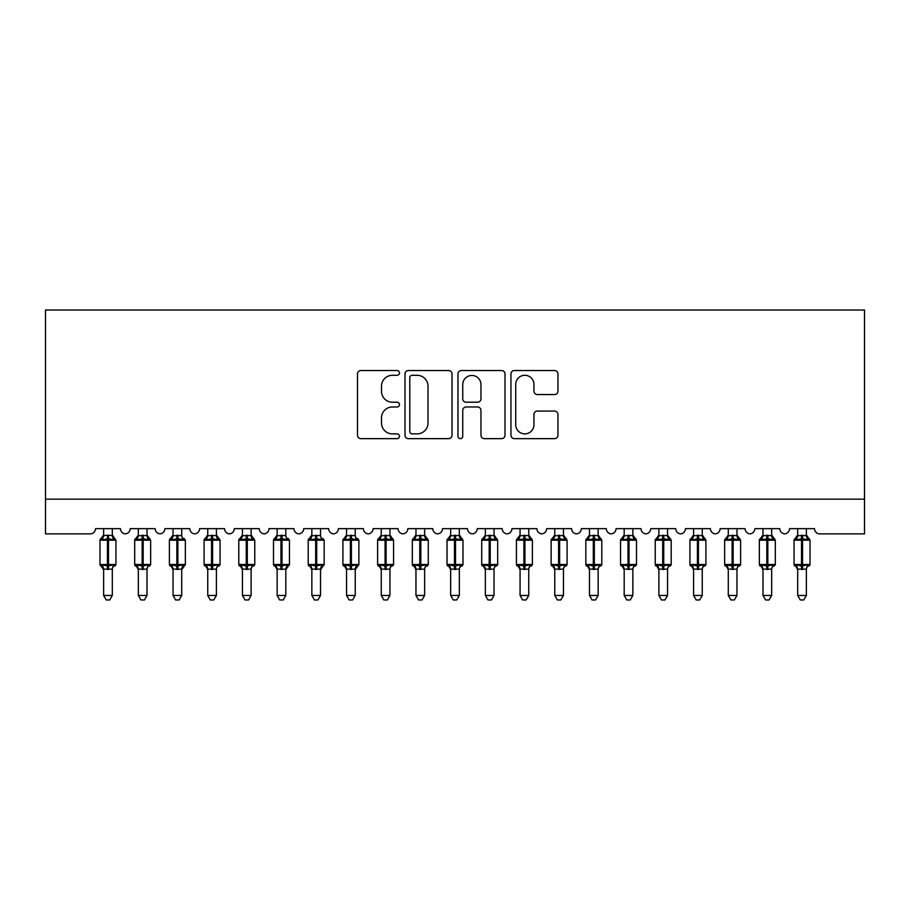 <?xml version="1.0" encoding="UTF-8"?>
<svg xmlns="http://www.w3.org/2000/svg" width="910" height="910" viewBox="0 0 910 910"><rect width="100%" height="100%" fill="white"/><g stroke="black" fill="none" stroke-linecap="round" stroke-linejoin="round"><path stroke-width="1.36" d="M399.479 372.918A2.389 2.389 0 0 0 397.09 370.529L360.895 370.529A3.401 3.401 0 0 0 357.493 373.93L357.493 435.253A3.401 3.401 0 0 0 360.895 438.654L397.09 438.654A2.389 2.389 0 0 0 399.479 436.277A2.389 2.389 0 0 0 397.09 433.888L392.403 433.888A10.897 10.897 0 0 1 381.506 422.991L381.506 417.883A10.897 10.897 0 0 1 392.403 406.975L397.09 406.975A2.389 2.389 0 0 0 399.479 404.597A2.389 2.389 0 0 0 397.09 402.209L392.403 402.209A10.897 10.897 0 0 1 381.506 391.311L381.506 386.204A10.897 10.897 0 0 1 392.403 375.295L397.09 375.295A2.389 2.389 0 0 0 399.479 372.918M554.554 394.542A3.401 3.401 0 0 0 557.955 391.141L557.955 373.93A3.401 3.401 0 0 0 554.554 370.529L514.355 370.529A3.401 3.401 0 0 0 510.954 373.93L510.954 435.253A3.401 3.401 0 0 0 514.355 438.654L554.554 438.654A3.401 3.401 0 0 0 557.955 435.253L557.955 414.471A3.401 3.401 0 0 0 554.554 411.07L537.344 411.07A3.401 3.401 0 0 0 533.942 414.471L533.942 424.777A9.111 9.111 0 0 1 524.831 433.888A9.111 9.111 0 0 1 515.72 424.777L515.72 384.407A9.111 9.111 0 0 1 524.831 375.295A9.111 9.111 0 0 1 533.942 384.407L533.942 391.141A3.401 3.401 0 0 0 537.344 394.542L554.554 394.542M864.5 499.158L864.5 310.026L45.5 310.026L45.5 533.863L90.272 533.863A5.21 5.21 0 0 0 95.47 528.653L120.461 528.653A5.21 5.21 0 0 0 125.318 533.851A5.21 5.21 0 0 0 130.175 528.653L155.166 528.653A5.21 5.21 0 0 0 160.024 533.851A5.21 5.21 0 0 0 164.881 528.653L189.871 528.653A5.21 5.21 0 0 0 194.729 533.851A5.21 5.21 0 0 0 199.586 528.653L224.565 528.653A5.21 5.21 0 0 0 229.422 533.851A5.21 5.21 0 0 0 234.291 528.653L259.27 528.653A5.21 5.21 0 0 0 264.127 533.851A5.21 5.21 0 0 0 268.985 528.653L293.976 528.653A5.21 5.21 0 0 0 298.833 533.851A5.21 5.21 0 0 0 303.69 528.653L328.681 528.653A5.21 5.21 0 0 0 333.538 533.851A5.21 5.21 0 0 0 338.395 528.653L363.386 528.653A5.21 5.21 0 0 0 368.243 533.851A5.21 5.21 0 0 0 373.1 528.653L398.091 528.653A5.21 5.21 0 0 0 402.948 533.851A5.21 5.21 0 0 0 407.805 528.653L432.785 528.653A5.21 5.21 0 0 0 437.653 533.851A5.21 5.21 0 0 0 442.51 528.653L467.49 528.653A5.21 5.21 0 0 0 472.347 533.851A5.21 5.21 0 0 0 477.215 528.653L502.195 528.653A5.21 5.21 0 0 0 507.052 533.851A5.21 5.21 0 0 0 511.909 528.653L536.9 528.653A5.21 5.21 0 0 0 541.757 533.851A5.21 5.21 0 0 0 546.614 528.653L571.605 528.653A5.21 5.21 0 0 0 576.462 533.851A5.21 5.21 0 0 0 581.319 528.653L606.31 528.653A5.21 5.21 0 0 0 611.167 533.851A5.21 5.21 0 0 0 616.024 528.653L641.015 528.653A5.21 5.21 0 0 0 645.872 533.851A5.21 5.21 0 0 0 650.73 528.653L675.709 528.653A5.21 5.21 0 0 0 680.578 533.851A5.21 5.21 0 0 0 685.435 528.653L710.414 528.653A5.21 5.21 0 0 0 715.271 533.851A5.21 5.21 0 0 0 720.129 528.653L745.119 528.653A5.21 5.21 0 0 0 749.976 533.851A5.21 5.21 0 0 0 754.834 528.653L779.824 528.653A5.21 5.21 0 0 0 784.682 533.851A5.21 5.21 0 0 0 789.539 528.653L814.53 528.653A5.21 5.21 0 0 0 819.728 533.863L864.5 533.863L864.5 499.158L45.5 499.158M452.02 373.93A3.401 3.401 0 0 0 448.619 370.529L408.419 370.529A3.401 3.401 0 0 0 405.007 373.93L405.007 435.253A3.401 3.401 0 0 0 408.419 438.654L448.619 438.654A3.401 3.401 0 0 0 452.02 435.253L452.02 373.93M461.381 370.529L501.581 370.529A3.401 3.401 0 0 1 504.993 373.93L504.993 435.253A3.401 3.401 0 0 1 501.581 438.654L484.382 438.654A3.401 3.401 0 0 1 480.969 435.253L480.969 410.387A3.401 3.401 0 0 0 477.568 406.975L466.159 406.975A3.401 3.401 0 0 0 462.746 410.387L462.746 436.277A2.389 2.389 0 0 1 460.369 438.654A2.389 2.389 0 0 1 457.98 436.277L457.98 373.93A3.401 3.401 0 0 1 461.381 370.529M412.162 375.295A2.389 2.389 0 0 0 409.784 377.684L409.784 431.499A2.389 2.389 0 0 0 412.162 433.888L417.099 433.888A10.897 10.897 0 0 0 428.007 422.991L428.007 386.204A10.897 10.897 0 0 0 417.099 375.295L412.162 375.295M480.969 384.577A9.111 9.111 0 0 0 471.858 375.466A9.111 9.111 0 0 0 462.746 384.577L462.746 398.808A3.401 3.401 0 0 0 466.159 402.209L477.568 402.209A3.401 3.401 0 0 0 480.969 398.808L480.969 384.577M112.305 528.653L112.305 535.558A3.822 3.64 180 0 0 114.307 538.743L113.568 539.857L108.483 538.64L102.364 539.857L101.124 538.572A1.74 1.74 0 0 0 99.986 540.199L99.986 564.484A1.74 1.74 0 0 0 101.124 566.122L102.364 564.826L107.448 566.054L113.568 564.826L114.307 565.94A3.822 3.64 -0 0 0 112.305 569.148L103.626 569.125A3.822 3.64 -0 0 0 101.624 565.94L101.624 565.94M103.626 528.653L103.626 535.717L107.448 535.205L107.448 564.484L115.945 564.484L115.945 540.199L99.986 540.199L99.986 564.484L107.448 564.484L107.448 569.478M112.305 569.148L112.305 595.458L103.626 595.458L103.626 569.125M107.448 535.205L112.305 535.535M102.364 539.857L103.626 535.717M112.851 537.901L113.568 539.857M102.364 564.826L103.626 568.966M113.568 564.826L112.305 568.966M112.305 595.458L109.7 599.974L106.231 599.974L103.626 595.458M114.808 566.122L115.945 564.484A1.74 1.74 0 0 1 115.854 565.053M147.011 528.653L147.011 535.535A3.822 3.64 180 0 0 149.012 538.743L148.262 539.857L143.188 538.64L137.069 539.857L135.829 538.572A1.74 1.74 0 0 0 134.691 540.199L134.691 564.484A1.74 1.74 0 0 0 135.829 566.122L134.691 564.484L150.65 564.484L150.65 540.199L147.011 534.978L149.513 538.572A1.74 1.74 0 0 1 150.013 538.856M149.513 566.122L150.65 564.484A1.74 1.74 0 0 1 150.56 565.053M147.011 569.148L138.331 569.125A3.822 3.64 -0 0 0 136.329 565.94L137.069 564.826L142.153 566.054L148.262 564.826L149.012 565.94A3.822 3.64 -0 0 0 147.011 569.148L147.011 595.458L144.406 599.974L140.936 599.974L138.331 595.458L138.331 569.125M181.716 528.653L181.716 535.535A3.822 3.64 180 0 0 183.718 538.743L182.967 539.857L177.894 538.64L171.774 539.857L170.534 538.572A1.74 1.74 0 0 0 169.396 540.199L169.396 564.484A1.74 1.74 0 0 0 170.534 566.122L169.396 564.484L185.356 564.484A1.74 1.74 0 0 1 185.265 565.053M181.716 569.148L173.036 569.125A3.822 3.64 -0 0 0 171.035 565.94L171.774 564.826L176.847 566.054L182.967 564.826L183.718 565.94A3.822 3.64 -0 0 0 181.716 569.148L181.716 595.458L179.111 599.974L175.641 599.974L173.036 595.458L173.036 569.125M216.409 528.653L216.409 535.535A3.822 3.64 180 0 0 218.423 538.743L217.672 539.857L212.599 538.64L206.479 539.857L205.228 538.572A1.74 1.74 0 0 0 204.09 540.199L204.09 564.484A1.74 1.74 0 0 0 205.228 566.122L204.09 564.484L220.061 564.484L220.061 540.199L216.409 534.978L218.923 538.572A1.74 1.74 0 0 1 219.424 538.856M218.923 566.122L220.061 564.484A1.74 1.74 0 0 1 219.958 565.053M216.409 569.148L207.742 569.125A3.822 3.64 -0 0 0 205.728 565.94L206.479 564.826L211.552 566.054L217.672 564.826L218.423 565.94A3.822 3.64 -0 0 0 216.409 569.148L216.409 595.458L213.804 599.974L210.346 599.974L207.742 595.458L207.742 569.125M251.114 528.653L251.114 535.535A3.822 3.64 180 0 0 253.128 538.743L252.377 539.857L247.304 538.64L241.184 539.857L239.933 538.572A1.74 1.74 0 0 0 238.795 540.199L238.795 564.484A1.74 1.74 0 0 0 239.933 566.122L238.795 564.484L254.766 564.484L254.766 540.199L251.114 534.978L253.628 538.572A1.74 1.74 0 0 1 254.118 538.856M253.628 566.122L254.766 564.484A1.74 1.74 0 0 1 254.663 565.053M251.114 569.148L242.447 569.125A3.822 3.64 -0 0 0 240.433 565.94L241.184 564.826L246.257 566.054L252.377 564.826L253.128 565.94A3.822 3.64 -0 0 0 251.114 569.148L251.114 595.458L248.51 599.974L245.052 599.974L242.447 595.458L242.447 569.125M138.331 569.705L136.329 565.94M138.331 595.458L147.011 595.458M138.331 528.653L138.331 535.717L147.011 535.558M137.069 539.857L138.331 535.717M147.556 537.901L148.262 539.857M137.069 564.826L138.331 568.966M148.262 564.826L147.011 568.966M173.036 569.705L171.035 565.94M184.218 566.122L181.716 569.705L185.356 564.484L185.356 540.199L169.396 540.199L173.036 534.978M173.036 595.458L181.716 595.458M173.036 528.653L173.036 535.717L181.716 535.558M171.774 539.857L173.036 535.717M182.262 537.901L182.967 539.857M171.774 564.826L173.036 568.966M182.967 564.826L181.716 568.966M207.742 569.705L205.728 565.94M207.742 595.458L216.409 595.458M207.742 528.653L207.73 535.717L216.409 535.558M206.479 539.857L207.73 535.717M216.967 537.901L217.672 539.857M206.479 564.826L207.73 568.966M217.672 564.826L216.421 568.966M242.447 569.705L240.433 565.94M242.447 595.458L251.114 595.458M242.447 528.653L242.435 535.717L251.114 535.558M241.184 539.857L242.435 535.717M251.661 537.901L252.377 539.857M241.184 564.826L242.435 568.966M252.377 564.826L251.126 568.966M285.82 528.653L285.82 535.535A3.822 3.64 180 0 0 287.822 538.743L287.082 539.857L282.009 538.64L275.889 539.857L274.638 538.572A1.74 1.74 0 0 0 273.5 540.199L273.5 564.484A1.74 1.74 0 0 0 274.638 566.122L273.5 564.484L289.46 564.484A1.74 1.74 0 0 1 289.369 565.053M285.82 569.148L277.14 569.125A3.822 3.64 -0 0 0 275.138 565.94L275.889 564.826L280.962 566.054L287.082 564.826L287.822 565.94A3.822 3.64 -0 0 0 285.82 569.148L285.82 595.458L283.215 599.974L279.745 599.974L277.14 595.458L277.14 569.125M277.14 569.705L275.138 565.94M288.322 566.122L285.82 569.705L289.46 564.484L289.46 540.199L273.5 540.199L277.14 534.978M277.14 595.458L285.82 595.458M277.14 528.653L277.14 535.717L285.82 535.558M275.889 539.857L277.14 535.717M286.366 537.901L287.082 539.857M275.889 564.826L277.14 568.966M287.082 564.826L285.82 568.966M320.525 528.653L320.525 535.535A3.822 3.64 180 0 0 322.527 538.743L321.787 539.857L316.703 538.64L310.594 539.857L309.343 538.572A1.74 1.74 0 0 0 308.206 540.199L308.206 564.484A1.74 1.74 0 0 0 309.343 566.122L308.206 564.484L324.165 564.484A1.74 1.74 0 0 1 324.074 565.053M320.525 569.148L311.846 569.125A3.822 3.64 -0 0 0 309.844 565.94L310.594 564.826L315.668 566.054L321.787 564.826L322.527 565.94A3.822 3.64 -0 0 0 320.525 569.148L320.525 595.458L317.92 599.974L314.45 599.974L311.846 595.458L311.846 569.125M311.846 569.705L309.844 565.94M323.027 566.122L320.525 569.705L324.165 564.484L324.165 540.199L308.206 540.199L311.846 534.978M311.846 595.458L320.525 595.458M311.846 528.653L311.846 535.717L320.525 535.558M310.594 539.857L311.846 535.717M321.071 537.901L321.787 539.857M310.594 564.826L311.846 568.966M321.787 564.826L320.525 568.966M355.23 528.653L355.23 535.535A3.822 3.64 180 0 0 357.232 538.743L356.481 539.857L351.408 538.64L345.288 539.857L344.048 538.572A1.74 1.74 0 0 0 342.911 540.199L342.911 564.484A1.74 1.74 0 0 0 344.048 566.122L342.911 564.484L358.87 564.484A1.74 1.74 0 0 1 358.779 565.053M355.23 569.148L346.551 569.125A3.822 3.64 -0 0 0 344.549 565.94L345.288 564.826L350.373 566.054L356.481 564.826L357.232 565.94A3.822 3.64 -0 0 0 355.23 569.148L355.23 595.458L352.625 599.974L349.156 599.974L346.551 595.458L346.551 569.125M346.551 569.705L344.549 565.94M357.732 566.122L355.23 569.705L358.87 564.484L358.87 540.199L342.911 540.199L346.551 534.978M346.551 595.458L355.23 595.458M346.551 528.653L346.551 535.717L355.23 535.558M345.288 539.857L346.551 535.717M355.776 537.901L356.481 539.857M345.288 564.826L346.551 568.966M356.481 564.826L355.23 568.966M389.935 528.653L389.935 535.535A3.822 3.64 180 0 0 391.937 538.743L391.186 539.857L386.113 538.64L379.993 539.857L378.753 538.572A1.74 1.74 0 0 0 377.616 540.199L377.616 564.484A1.74 1.74 0 0 0 378.753 566.122L377.616 564.484L393.575 564.484L393.575 540.199L389.935 534.978L392.438 538.572A1.74 1.74 0 0 1 392.938 538.856M392.438 566.122L393.575 564.484A1.74 1.74 0 0 1 393.484 565.053M389.935 569.148L381.256 569.125A3.822 3.64 -0 0 0 379.254 565.94L379.993 564.826L385.078 566.054L391.186 564.826L391.937 565.94A3.822 3.64 -0 0 0 389.935 569.148L389.935 595.458L387.33 599.974L383.861 599.974L381.256 595.458L381.256 569.125M381.256 569.705L379.254 565.94M381.256 595.458L389.935 595.458M381.256 528.653L381.256 535.717L389.935 535.558M379.993 539.857L381.256 535.717M390.481 537.901L391.186 539.857M379.993 564.826L381.256 568.966M391.186 564.826L389.935 568.966M424.64 528.653L424.64 535.535A3.822 3.64 180 0 0 426.642 538.743L425.891 539.857L420.818 538.64L414.698 539.857L413.459 538.572A1.74 1.74 0 0 0 412.31 540.199L412.31 564.484A1.74 1.74 0 0 0 413.459 566.122L412.31 564.484L428.28 564.484L428.28 540.199L424.64 534.978L427.143 538.572A1.74 1.74 0 0 1 427.643 538.856M427.143 566.122L428.28 564.484A1.74 1.74 0 0 1 428.178 565.053M424.64 569.148L415.961 569.125A3.822 3.64 -0 0 0 413.959 565.94L414.698 564.826L419.772 566.054L425.891 564.826L426.642 565.94A3.822 3.64 -0 0 0 424.64 569.148L424.64 595.458L422.035 599.974L418.566 599.974L415.961 595.458L415.961 569.125M415.961 569.705L413.959 565.94M415.961 595.458L424.64 595.458M415.961 528.653L415.961 535.717L424.64 535.558M414.698 539.857L415.961 535.717M425.186 537.901L425.891 539.857M414.698 564.826L415.961 568.966M425.891 564.826L424.64 568.966M459.334 528.653L459.334 535.535A3.822 3.64 180 0 0 461.347 538.743L460.596 539.857L455.523 538.64L449.403 539.857L448.152 538.572A1.74 1.74 0 0 0 447.015 540.199L447.015 564.484A1.74 1.74 0 0 0 448.152 566.122L447.015 564.484L462.985 564.484L462.985 540.199L459.334 534.978L461.848 538.572A1.74 1.74 0 0 1 462.337 538.856M461.848 566.122L462.985 564.484A1.74 1.74 0 0 1 462.883 565.053M459.334 569.148L450.666 569.125A3.822 3.64 -0 0 0 448.653 565.94L449.403 564.826L454.477 566.054L460.596 564.826L461.347 565.94A3.822 3.64 -0 0 0 459.334 569.148L459.334 595.458L456.729 599.974L453.271 599.974L450.666 595.458L450.666 569.125M450.666 569.705L448.653 565.94M450.666 595.458L459.334 595.458M450.666 528.653L450.655 535.717L459.334 535.558M449.403 539.857L450.655 535.717M459.891 537.901L460.596 539.857M449.403 564.826L450.655 568.966M460.596 564.826L459.345 568.966M494.039 528.653L494.039 535.535A3.822 3.64 180 0 0 496.041 538.743L495.302 539.857L490.228 538.64L484.109 539.857L482.857 538.572A1.74 1.74 0 0 0 481.72 540.199L481.72 564.484A1.74 1.74 0 0 0 482.857 566.122L481.72 564.484L497.69 564.484L497.69 540.199L494.039 534.978L496.541 538.572A1.74 1.74 0 0 1 497.042 538.856M496.541 566.122L497.69 564.484A1.74 1.74 0 0 1 497.588 565.053M494.039 569.148L485.36 569.125A3.822 3.64 -0 0 0 483.358 565.94L484.109 564.826L489.182 566.054L495.302 564.826L496.041 565.94A3.822 3.64 -0 0 0 494.039 569.148L494.039 595.458L491.434 599.974L487.965 599.974L485.36 595.458L485.36 569.125M485.36 569.705L483.358 565.94M485.36 595.458L494.039 595.458M485.36 528.653L485.36 535.717L494.039 535.558M484.109 539.857L485.36 535.717M494.585 537.901L495.302 539.857M484.109 564.826L485.36 568.966M495.302 564.826L494.039 568.966M528.744 528.653L528.744 535.535A3.822 3.64 180 0 0 530.746 538.743L530.007 539.857L524.922 538.64L518.814 539.857L517.562 538.572A1.74 1.74 0 0 0 516.425 540.199L516.425 564.484A1.74 1.74 0 0 0 517.562 566.122L516.425 564.484L532.384 564.484L532.384 540.199L528.744 534.978L531.247 538.572A1.74 1.74 0 0 1 531.747 538.856M531.247 566.122L532.384 564.484A1.74 1.74 0 0 1 532.293 565.053M528.744 569.148L520.065 569.125A3.822 3.64 -0 0 0 518.063 565.94L518.814 564.826L523.887 566.054L530.007 564.826L530.746 565.94A3.822 3.64 -0 0 0 528.744 569.148L528.744 595.458L526.139 599.974L522.67 599.974L520.065 595.458L520.065 569.125M520.065 569.705L518.063 565.94M520.065 595.458L528.744 595.458M520.065 528.653L520.065 535.717L528.744 535.558M518.814 539.857L520.065 535.717M529.29 537.901L530.007 539.857M518.814 564.826L520.065 568.966M530.007 564.826L528.744 568.966M563.449 528.653L563.449 535.535A3.822 3.64 180 0 0 565.451 538.743L564.712 539.857L559.627 538.64L553.519 539.857L552.268 538.572A1.74 1.74 0 0 0 551.13 540.199L551.13 564.484A1.74 1.74 0 0 0 552.268 566.122L551.13 564.484L567.089 564.484L567.089 540.199L563.449 534.978L565.952 538.572A1.74 1.74 0 0 1 566.452 538.856M565.952 566.122L567.089 564.484A1.74 1.74 0 0 1 566.998 565.053M563.449 569.148L554.77 569.125A3.822 3.64 -0 0 0 552.768 565.94L553.519 564.826L558.592 566.054L564.712 564.826L565.451 565.94A3.822 3.64 -0 0 0 563.449 569.148L563.449 595.458L560.844 599.974L557.375 599.974L554.77 595.458L554.77 569.125M554.77 569.705L552.768 565.94M554.77 595.458L563.449 595.458M554.77 528.653L554.77 535.717L563.449 535.558M553.519 539.857L554.77 535.717M563.995 537.901L564.712 539.857M553.519 564.826L554.77 568.966M564.712 564.826L563.449 568.966M598.154 528.653L598.154 535.535A3.822 3.64 180 0 0 600.156 538.743L599.406 539.857L594.332 538.64L588.213 539.857L586.973 538.572A1.74 1.74 0 0 0 585.835 540.199L585.835 564.484A1.74 1.74 0 0 0 586.973 566.122L585.835 564.484L601.794 564.484L601.794 540.199L598.154 534.978L600.657 538.572A1.74 1.74 0 0 1 601.157 538.856M600.657 566.122L601.794 564.484A1.74 1.74 0 0 1 601.703 565.053M598.154 569.148L589.475 569.125A3.822 3.64 -0 0 0 587.473 565.94L588.213 564.826L593.297 566.054L599.406 564.826L600.156 565.94A3.822 3.64 -0 0 0 598.154 569.148L598.154 595.458L595.549 599.974L592.08 599.974L589.475 595.458L589.475 569.125M589.475 569.705L587.473 565.94M589.475 595.458L598.154 595.458M589.475 528.653L589.475 535.717L598.154 535.558M588.213 539.857L589.475 535.717M598.7 537.901L599.406 539.857M588.213 564.826L589.475 568.966M599.406 564.826L598.154 568.966M632.86 528.653L632.86 535.535A3.822 3.64 180 0 0 634.861 538.743L634.111 539.857L629.038 538.64L622.918 539.857L621.678 538.572A1.74 1.74 0 0 0 620.54 540.199L620.54 564.484A1.74 1.74 0 0 0 621.678 566.122L620.54 564.484L636.499 564.484L636.499 540.199L632.86 534.978L635.362 538.572A1.74 1.74 0 0 1 635.862 538.856M635.362 566.122L636.499 564.484A1.74 1.74 0 0 1 636.409 565.053M632.86 569.148L624.18 569.125A3.822 3.64 -0 0 0 622.178 565.94L622.918 564.826L627.991 566.054L634.111 564.826L634.861 565.94A3.822 3.64 -0 0 0 632.86 569.148L632.86 595.458L630.255 599.974L626.785 599.974L624.18 595.458L624.18 569.125M624.18 569.705L622.178 565.94M624.18 595.458L632.86 595.458M624.18 528.653L624.18 535.717L632.86 535.558M622.918 539.857L624.18 535.717M633.405 537.901L634.111 539.857M622.918 564.826L624.18 568.966M634.111 564.826L632.86 568.966M667.553 528.653L667.553 535.535A3.822 3.64 180 0 0 669.567 538.743L668.816 539.857L663.743 538.64L657.623 539.857L656.372 538.572A1.74 1.74 0 0 0 655.234 540.199L655.234 564.484A1.74 1.74 0 0 0 656.372 566.122L655.234 564.484L671.205 564.484L671.205 540.199L667.553 534.978L670.067 538.572A1.74 1.74 0 0 1 670.568 538.856M670.067 566.122L671.205 564.484A1.74 1.74 0 0 1 671.102 565.053M667.553 569.148L658.885 569.125A3.822 3.64 -0 0 0 656.872 565.94L657.623 564.826L662.696 566.054L668.816 564.826L669.567 565.94A3.822 3.64 -0 0 0 667.553 569.148L667.553 595.458L664.948 599.974L661.49 599.974L658.885 595.458L658.885 569.125M658.885 569.705L656.872 565.94M658.885 595.458L667.553 595.458M658.885 528.653L658.874 535.717L667.553 535.558M657.623 539.857L658.874 535.717M668.111 537.901L668.816 539.857M657.623 564.826L658.874 568.966M668.816 564.826L667.565 568.966M702.258 528.653L702.258 535.535A3.822 3.64 180 0 0 704.272 538.743L703.521 539.857L698.448 538.64L692.328 539.857L691.077 538.572A1.74 1.74 0 0 0 689.939 540.199L689.939 564.484A1.74 1.74 0 0 0 691.077 566.122L689.939 564.484L705.91 564.484L705.91 540.199L702.258 534.978L704.772 538.572A1.74 1.74 0 0 1 705.261 538.856M704.772 566.122L705.91 564.484A1.74 1.74 0 0 1 705.807 565.053M702.258 569.148L693.591 569.125A3.822 3.64 -0 0 0 691.577 565.94L692.328 564.826L697.401 566.054L703.521 564.826L704.272 565.94A3.822 3.64 -0 0 0 702.258 569.148L702.258 595.458L699.654 599.974L696.195 599.974L693.591 595.458L693.591 569.125M693.591 569.705L691.577 565.94M693.591 595.458L702.258 595.458M693.591 528.653L693.579 535.717L702.258 535.558M692.328 539.857L693.579 535.717M702.804 537.901L703.521 539.857M692.328 564.826L693.579 568.966M703.521 564.826L702.27 568.966M736.963 528.653L736.963 535.535A3.822 3.64 180 0 0 738.965 538.743L738.226 539.857L733.153 538.64L727.033 539.857L725.782 538.572A1.74 1.74 0 0 0 724.644 540.199L724.644 564.484A1.74 1.74 0 0 0 725.782 566.122L724.644 564.484L740.604 564.484L740.604 540.199L736.963 534.978L739.466 538.572A1.74 1.74 0 0 1 739.966 538.856M739.466 566.122L740.604 564.484A1.74 1.74 0 0 1 740.512 565.053M736.963 569.148L728.284 569.125A3.822 3.64 -0 0 0 726.282 565.94L727.033 564.826L732.106 566.054L738.226 564.826L738.965 565.94A3.822 3.64 -0 0 0 736.963 569.148L736.963 595.458L734.359 599.974L730.889 599.974L728.284 595.458L728.284 569.125M728.284 569.705L726.282 565.94M728.284 595.458L736.963 595.458M728.284 528.653L728.284 535.717L736.963 535.558M727.033 539.857L728.284 535.717M737.51 537.901L738.226 539.857M727.033 564.826L728.284 568.966M738.226 564.826L736.963 568.966M771.669 528.653L771.669 535.535A3.822 3.64 180 0 0 773.671 538.743L772.931 539.857L767.847 538.64L761.738 539.857L760.487 538.572A1.74 1.74 0 0 0 759.349 540.199L759.349 564.484A1.74 1.74 0 0 0 760.487 566.122L759.349 564.484L775.309 564.484L775.309 540.199L771.669 534.978L774.171 538.572A1.74 1.74 0 0 1 774.672 538.856M774.171 566.122L775.309 564.484A1.74 1.74 0 0 1 775.218 565.053M771.669 569.148L762.989 569.125A3.822 3.64 -0 0 0 760.987 565.94L761.738 564.826L766.812 566.054L772.931 564.826L773.671 565.94A3.822 3.64 -0 0 0 771.669 569.148L771.669 595.458L769.064 599.974L765.594 599.974L762.989 595.458L762.989 569.125M762.989 569.705L760.987 565.94M762.989 595.458L771.669 595.458M762.989 528.653L762.989 535.717L771.669 535.558M761.738 539.857L762.989 535.717M772.215 537.901L772.931 539.857M761.738 564.826L762.989 568.966M772.931 564.826L771.669 568.966M806.374 528.653L806.374 535.535A3.822 3.64 180 0 0 808.376 538.743L807.636 539.857L802.552 538.64L796.432 539.857L795.192 538.572A1.74 1.74 0 0 0 794.055 540.199L794.055 564.484A1.74 1.74 0 0 0 795.192 566.122L794.055 564.484L810.014 564.484L810.014 540.199L806.374 534.978L808.876 538.572A1.74 1.74 0 0 1 809.377 538.856M808.876 566.122L810.014 564.484A1.74 1.74 0 0 1 809.923 565.053M806.374 569.148L797.695 569.125A3.822 3.64 -0 0 0 795.693 565.94L796.432 564.826L801.517 566.054L807.636 564.826L808.376 565.94A3.822 3.64 -0 0 0 806.374 569.148L806.374 595.458L803.769 599.974L800.299 599.974L797.695 595.458L797.695 569.125M797.695 569.705L795.693 565.94M797.695 595.458L806.374 595.458M797.695 528.653L797.695 535.717L806.374 535.558M796.432 539.857L797.695 535.717M806.92 537.901L807.636 539.857M796.432 564.826L797.695 568.966M807.636 564.826L806.374 568.966M108.483 569.478L108.483 535.205M101.624 538.743A3.822 3.64 180 0 0 103.626 535.535M142.153 535.205L142.153 540.199L134.691 540.199L138.331 534.978M150.65 540.199L142.153 540.199L142.153 569.478M143.188 569.478L143.188 535.205M136.329 538.743A3.822 3.64 180 0 0 138.331 535.535M176.847 535.205L176.847 569.478M177.894 569.478L177.894 535.205M171.035 538.743A3.822 3.64 180 0 0 173.036 535.535M211.552 535.205L211.552 540.199L204.09 540.199L207.742 534.978M220.061 540.199L211.552 540.199L211.552 569.478M212.599 569.478L212.599 535.205M205.728 538.743A3.822 3.64 180 0 0 207.742 535.535M246.257 535.205L246.257 540.199L238.795 540.199L242.447 534.978M254.766 540.199L246.257 540.199L246.257 569.478M247.304 569.478L247.304 535.205M240.433 538.743A3.822 3.64 180 0 0 242.447 535.535M280.962 535.205L280.962 569.478M282.009 569.478L282.009 535.205M275.138 538.743A3.822 3.64 180 0 0 277.14 535.535M315.668 535.205L315.668 569.478M316.703 569.478L316.703 535.205M309.844 538.743A3.822 3.64 180 0 0 311.846 535.535M350.373 535.205L350.373 569.478M351.408 569.478L351.408 535.205M344.549 538.743A3.822 3.64 180 0 0 346.551 535.535M385.078 535.205L385.078 540.199L377.616 540.199L381.256 534.978M393.575 540.199L385.078 540.199L385.078 569.478M386.113 569.478L386.113 535.205M379.254 538.743A3.822 3.64 180 0 0 381.256 535.535M419.772 535.205L419.772 540.199L412.31 540.199L415.961 534.978M428.28 540.199L419.772 540.199L419.772 569.478M420.818 569.478L420.818 535.205M413.959 538.743A3.822 3.64 180 0 0 415.961 535.535M454.477 535.205L454.477 540.199L447.015 540.199L450.666 534.978M462.985 540.199L454.477 540.199L454.477 569.478M455.523 569.478L455.523 535.205M448.653 538.743A3.822 3.64 180 0 0 450.666 535.535M489.182 535.205L489.182 540.199L481.72 540.199L485.36 534.978M497.69 540.199L489.182 540.199L489.182 569.478M490.228 569.478L490.228 535.205M483.358 538.743A3.822 3.64 180 0 0 485.36 535.535M523.887 535.205L523.887 540.199L516.425 540.199L520.065 534.978M532.384 540.199L523.887 540.199L523.887 569.478M524.922 569.478L524.922 535.205M518.063 538.743A3.822 3.64 180 0 0 520.065 535.535M558.592 535.205L558.592 540.199L551.13 540.199L554.77 534.978M567.089 540.199L558.592 540.199L558.592 569.478M559.627 569.478L559.627 535.205M552.768 538.743A3.822 3.64 180 0 0 554.77 535.535M593.297 535.205L593.297 540.199L585.835 540.199L589.475 534.978M601.794 540.199L593.297 540.199L593.297 569.478M594.332 569.478L594.332 535.205M587.473 538.743A3.822 3.64 180 0 0 589.475 535.535M627.991 535.205L627.991 540.199L620.54 540.199L624.18 534.978M636.499 540.199L627.991 540.199L627.991 569.478M629.038 569.478L629.038 535.205M622.178 538.743A3.822 3.64 180 0 0 624.18 535.535M662.696 535.205L662.696 540.199L655.234 540.199L658.885 534.978M671.205 540.199L662.696 540.199L662.696 569.478M663.743 569.478L663.743 535.205M656.872 538.743A3.822 3.64 180 0 0 658.885 535.535M697.401 535.205L697.401 540.199L689.939 540.199L693.591 534.978M705.91 540.199L697.401 540.199L697.401 569.478M698.448 569.478L698.448 535.205M691.577 538.743A3.822 3.64 180 0 0 693.591 535.535M732.106 535.205L732.106 540.199L724.644 540.199L728.284 534.978M740.604 540.199L732.106 540.199L732.106 569.478M733.153 569.478L733.153 535.205M726.282 538.743A3.822 3.64 180 0 0 728.284 535.535M766.812 535.205L766.812 540.199L759.349 540.199L762.989 534.978M775.309 540.199L766.812 540.199L766.812 569.478M767.847 569.478L767.847 535.205M760.987 538.743A3.822 3.64 180 0 0 762.989 535.535M801.517 535.205L801.517 540.199L794.055 540.199L797.695 534.978M810.014 540.199L801.517 540.199L801.517 569.478M802.552 569.478L802.552 535.205M795.693 538.743A3.822 3.64 180 0 0 797.695 535.535M112.305 534.978L115.945 540.199M99.986 540.199L103.626 534.978M99.986 564.484L103.626 569.705M184.218 538.572L185.356 540.199M134.691 564.484L134.691 540.199M169.396 564.484L169.396 540.199M204.09 564.484L204.09 540.199M238.795 564.484L238.795 540.199M288.322 538.572L289.46 540.199M273.5 564.484L273.5 540.199M323.027 538.572L324.165 540.199M308.206 564.484L308.206 540.199M357.732 538.572L358.87 540.199M342.911 564.484L342.911 540.199M377.616 564.484L377.616 540.199M412.31 564.484L412.31 540.199M447.015 564.484L447.015 540.199M481.72 564.484L481.72 540.199M516.425 564.484L516.425 540.199M551.13 564.484L551.13 540.199M585.835 564.484L585.835 540.199M620.54 564.484L620.54 540.199M655.234 564.484L655.234 540.199M689.939 564.484L689.939 540.199M724.644 564.484L724.644 540.199M759.349 564.484L759.349 540.199M794.055 564.484L794.055 540.199"/></g></svg>
